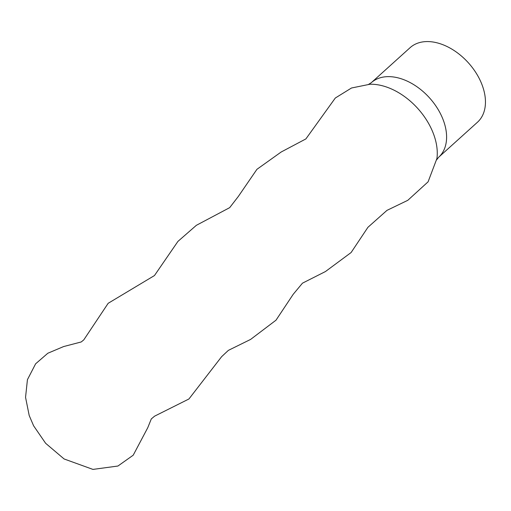 <?xml version="1.0" encoding="UTF-8"?>
<svg xmlns="http://www.w3.org/2000/svg" width="511" height="511" viewBox="0 0 511 511"><rect width="100%" height="100%" fill="white"/><g stroke="black" fill="none" stroke-linecap="round" stroke-linejoin="round"><path stroke-width="0.77" d="M428.844 41.595A50.244 33.1 47.9 0 1 476.872 74.242A50.244 33.1 47.9 0 1 477.434 122.257L438.579 157.324A50.244 33.1 47.9 0 0 438.016 109.309A50.244 33.1 47.9 0 0 389.989 76.663A50.244 33.1 47.9 0 0 371.261 82.725L410.116 47.664A50.244 33.1 47.9 0 1 428.844 41.595M372.653 84.264A57.347 37.782 -132.1 0 0 369.951 84.245L351.504 88.001L335.312 98.016L305.885 138.922L281.197 151.991L256.931 169.32L238.292 196.505L229.675 207.651L196.365 225.313L177.924 241.409L154.469 275.544L108.172 303.298L83.778 339.885L81.204 341.968L63.62 346.56L47.823 353.242L35.617 363.813L27.428 379.686L25.55 397.334L29.197 415.5L33.605 425.791L45.626 443.286L64.105 458.967L92.945 469.405L117.926 466.032L133.211 455.199L147.756 427.72L151.307 418.918L154.59 416.165L188.929 398.982L221.627 356.678L228.366 350.374L250.614 339.413L276.004 320.186L293.199 294.31L302.474 283.164L325.45 271.545L351.114 252.53L367.914 227.318L386.974 210.366L407.797 200.312L428.09 181.82L436.937 158.467A57.347 37.782 -132.1 0 0 434.114 135.613A57.347 37.782 -132.1 0 0 372.653 84.264M368.572 84.385L371.261 82.725M436.656 159.828L438.579 157.324"/></g></svg>

